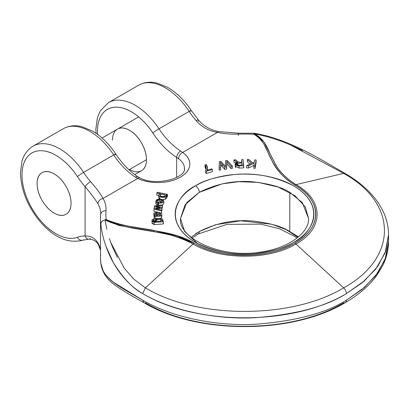 <?xml version="1.0" encoding="UTF-8"?>
<svg xmlns="http://www.w3.org/2000/svg" width="409" height="409" viewBox="0 0 409 409"><rect width="100%" height="100%" fill="white"/><g stroke="black" fill="none" stroke-linecap="round" stroke-linejoin="round"><path stroke-width="0.61" d="M83.564 239.868A5.332 4.33 -110 0 1 82.961 240.149A5.332 4.33 -110 0 1 77.408 237.297A48.006 27.715 60 0 1 31.156 206.98A48.006 27.715 60 0 1 31.156 153.452A48.006 27.715 60 0 1 77.408 176.545A58.671 33.875 -120 0 0 85.087 186.708L85.087 236.003A58.671 33.875 -120 0 0 77.408 237.297C72.332 239.147 66.539 238.646 60.031 235.799C53.528 232.951 47.316 228.196 41.396 221.535C35.476 214.873 30.767 207.332 27.265 198.912C23.763 190.497 22.014 182.506 22.014 174.94C22.014 167.373 23.763 161.402 27.265 157.025C30.767 152.654 35.476 150.553 41.396 150.722C47.316 150.895 53.528 153.314 60.031 157.976C66.539 162.639 72.332 168.83 77.408 176.545A5.332 0.44 -33.4 0 1 83.564 172.368A53.339 30.793 -120 0 0 33.983 145.67A53.339 30.793 60 0 1 83.564 172.368L113.738 154.945A53.339 30.793 -120 0 0 135.379 177.169A5.332 2.894 -57.2 0 1 138.048 176.903A5.332 2.894 122.8 0 0 135.379 177.169L137.7 178.431L103.027 198.452C100.394 193.595 96.233 187.982 90.542 181.606A53.339 30.793 60 0 1 83.564 172.368L113.738 154.945A53.339 30.793 -120 0 0 135.379 177.169L137.7 178.431A5.332 2.735 -65 0 1 139.955 177.956A5.332 2.735 115 0 0 137.7 178.431A32.004 18.477 0 0 0 180.42 177.112A32.004 18.477 0 0 0 182.7 152.45C187.833 156.126 190.185 160.323 189.745 165.037C189.311 169.75 186.202 173.774 180.42 177.112C174.638 180.451 167.664 182.25 159.495 182.501C151.33 182.751 144.065 181.397 137.7 178.431L103.027 198.452A58.671 33.875 180 0 1 105.987 210.65A138.682 80.067 0 0 0 106.166 219.48C110.021 222.036 117.23 224.234 127.802 226.07L151.473 229.914L177.44 235.998L194.168 243.212C200.85 247.072 208.554 250.042 217.281 252.128C226.003 254.214 235.078 255.257 244.516 255.257C253.948 255.262 263.023 254.219 271.74 252.143C280.492 250.052 288.212 247.077 294.904 243.212C301.602 239.347 306.755 234.889 310.37 229.838C313.974 224.807 315.774 219.567 315.768 214.122C315.768 208.672 313.959 203.431 310.349 198.396C306.735 193.355 301.586 188.907 294.904 185.052C285.191 179.444 277.512 171.228 271.873 160.405L265.216 146.734C262.573 140.906 258.764 136.744 253.8 134.244A138.682 80.067 0 0 0 238.503 134.142A58.671 33.875 180 0 1 217.373 132.434L182.7 152.45L180.64 151.039A53.339 30.793 60 0 1 158.994 128.815L189.168 111.396A53.339 30.793 -120 0 0 196.146 120.635C201.806 127.03 208.881 130.962 217.373 132.434L182.7 152.45A5.332 3.39 125.6 0 0 178.549 158.738A26.667 15.399 180 0 1 184.295 170.103A26.667 15.399 180 0 0 178.549 158.738A5.332 3.39 -54.4 0 1 182.7 152.45L180.64 151.039A5.332 2.894 122.8 0 0 176.647 157.434L176.647 177.455L176.647 157.434L178.549 158.738L176.647 157.434A5.332 2.894 -57.2 0 1 180.64 151.039A53.339 30.793 60 0 1 158.994 128.815L189.168 111.396A53.339 30.793 -120 0 0 139.587 84.699A53.339 30.793 60 0 1 189.168 111.396A5.332 0.44 -33.4 0 1 191.238 110.461A5.332 0.44 -33.4 0 1 190.558 111.217M162.419 207.026L162.03 207.844L162.301 207.818L162.419 204.848L154.438 205.824L154.316 206.657L160.175 207.798L154.065 208.339L153.942 209.163L161.519 210.921L161.637 210.129L155.783 208.856L161.908 208.293L162.03 207.486L157.542 206.591L162.03 207.486L161.908 208.293L155.783 208.856L161.637 210.129L161.519 210.921L153.942 209.163L154.065 208.339L160.175 207.798L154.316 206.657L154.438 205.824L162.419 204.848L162.301 205.64L157.654 206.156L162.301 205.64L162.301 207.818L162.419 204.848L162.419 207.026M162.03 209.664L161.637 210.497L161.908 210.471L161.908 208.293L162.03 209.664L162.03 207.486L162.03 209.664M161.637 212.307L161.519 213.099L161.12 213.007L161.519 213.099L161.637 210.129L161.637 212.307M159.275 212.578L153.942 211.341L153.942 209.163L153.942 211.341L159.275 212.578M166.453 195.522L166.366 196.269L166.453 195.522L166.366 196.269L165.308 197.107L159.704 196.617L158.748 195.66C158.503 194.669 159.101 194.035 160.548 193.748L156.821 192.992L156.821 195.17L158.666 195.543L156.821 195.17L156.821 192.992L157.261 192.271L167.424 194.341L167.424 196.519L167.424 194.341L166.99 195.062L165.814 194.822L166.453 195.522L165.814 194.822L166.99 195.062L166.99 197.24L167.424 196.519L166.99 197.24L166.509 197.138L166.99 197.24L166.99 195.062L167.424 194.341L157.261 192.271L156.821 192.992L160.548 193.748C159.101 194.035 158.503 194.669 158.748 195.66L158.748 197.838L158.666 195.246L158.748 197.838L159.704 198.794L158.748 197.838M158.748 195.66L159.704 196.617L162.485 197.394L165.308 197.107L166.366 196.269L166.366 198.447L166.453 197.7L166.366 198.447L165.308 199.28L162.746 199.597L163.927 199.597M159.97 198.932L159.704 196.617L159.97 198.932M232.404 168.309L230.973 168.508L226.785 163.641L226.591 169.116L224.843 169.357L220.477 164.515L222.164 166.519L222.164 164.341L224.843 167.179L226.591 166.938L226.75 162.608L226.591 166.938L224.843 167.179L222.164 164.341L222.164 166.519L224.843 169.357L224.843 167.179L224.843 169.357L226.591 169.116L226.785 161.463L226.785 163.641L230.973 168.508L230.973 166.33L232.404 166.131L227.215 160.517L225.62 160.737L225.446 165.558L225.62 160.737L227.215 160.517L232.404 166.131L230.973 166.33L230.973 168.508L232.404 168.309L232.404 166.131L232.404 168.309M220.579 169.95L219.142 170.149L219.142 167.971L220.579 167.772L220.507 163.697L220.579 167.772L219.142 167.971L219.357 161.606L219.142 170.149L220.579 169.95L220.579 167.772L220.579 169.95M155.788 201.192L156.039 204.096L156.35 199.894L159.259 198.917L162.94 199.704L163.764 201.555C163.211 202.854 161.524 203.329 158.702 202.982L158.702 205.16L159.254 205.236L158.702 205.16L158.702 202.982L159.975 199.704L157.087 200.747L157.143 201.504L158.027 202.107L157.531 202.813L156.039 201.918L156.039 204.096L157.531 204.991L158.027 204.285L158.027 202.107L157.531 202.813L157.531 204.991L157.531 202.813L156.039 201.918L155.788 201.192L159.53 198.917L163.861 201.039L163.764 201.555C163.211 202.854 161.524 203.329 158.702 202.982L159.975 199.704L157.087 200.747L157.143 201.504L158.027 202.107L158.027 204.285L157.531 204.991L156.039 204.096L155.788 202.971M163.861 203.109L163.764 203.733L162.419 204.94L163.764 203.733L163.861 201.039M159.137 201.862L157.997 202.097L159.137 201.862M256.106 162.163L255.185 168.298L253.759 168.227L254.204 163.099L248.636 165.793L246.642 165.696L251.54 163.395L247.343 159.546L249.101 159.638L252.558 162.915L254.362 162.066L254.684 159.914L256.106 159.985L255.185 166.12L253.759 166.054L255.185 166.12L256.106 159.985L254.684 159.914L254.362 162.066L252.558 162.915L249.101 159.638L247.343 159.546L251.54 163.395L246.642 165.696L248.636 165.793L254.204 163.099L253.759 168.227L255.185 168.298L255.185 166.12L255.185 168.298L256.106 159.985L256.106 162.163M253.851 165.446L248.636 167.971L246.642 167.874L246.642 165.696L246.642 167.874L248.636 167.971L248.636 165.793L248.636 167.971L254.204 165.277M249.965 164.132L247.343 161.724L247.343 159.546L247.343 161.724L249.965 164.132M157.076 218.498L154.152 218.789L154.086 215.85L155.052 215.569L153.81 213.846L154.086 216.913L154.326 215.037M161.887 214.408L161.719 215.338L161.887 214.408L161.519 213.401L159.295 212.46L161.519 213.401L161.887 214.408L161.719 217.516L160.313 218.309M212.327 171.734L206.208 173.467L205.737 172.91L205.737 170.732L206.208 171.289L212.327 169.556L211.75 168.871L207.107 170.185L211.75 168.871L212.327 169.556L206.208 171.289L205.737 170.732L205.737 172.91L206.208 173.467L206.208 171.289L206.208 173.467L212.327 171.734L212.327 169.556L212.327 171.734M206.095 169.52L205.016 167.015L205.016 164.837L205.016 167.015L206.095 169.52M207.373 169.28L207.465 170.083M197.481 243.539L184.577 231.422L180.533 218.488L186.78 202.562L199.275 192.358A5.332 3.078 -120 0 0 195.507 185.824C202.005 182.071 209.505 179.178 218.002 177.148C226.494 175.113 235.344 174.101 244.536 174.101C253.733 174.101 262.578 175.113 271.07 177.148C279.567 179.178 287.067 182.071 293.565 185.824C300.068 189.577 305.078 193.907 308.596 198.815C312.118 203.718 313.877 208.825 313.877 214.132C313.877 219.439 312.118 224.546 308.596 229.454C305.078 234.357 300.068 238.687 293.565 242.44C287.067 246.192 279.567 249.086 271.07 251.116C262.578 253.151 253.733 254.168 244.536 254.168C235.344 254.168 226.494 253.151 218.002 251.116C209.505 249.086 202.005 246.192 195.507 242.44C189.004 238.687 183.994 234.357 180.476 229.454C176.954 224.546 175.195 219.439 175.195 214.132C175.195 208.825 176.954 203.718 180.476 198.815C183.994 193.907 189.004 189.577 195.507 185.824C179.193 192.966 159.883 221.1 195.507 242.44C214.316 251.944 233.928 255.717 254.342 253.764C272.624 251.515 285.697 247.736 293.565 242.44C309.879 235.298 329.189 207.164 293.565 185.824C274.756 176.32 255.144 172.547 234.73 174.5C216.448 176.754 203.375 180.527 195.507 185.824A5.332 3.078 60 0 1 199.275 192.358C216.642 183.585 234.746 180.103 253.59 181.908C270.461 183.984 282.532 187.465 289.797 192.358L289.797 231.555C282.532 226.663 270.461 223.181 253.59 221.1C234.746 219.296 216.642 222.782 199.275 231.555L191.121 237.327L199.275 231.555A5.332 3.078 60 0 1 198.171 233.994A5.332 3.078 -120 0 0 199.275 231.555L215.62 224.715L240.748 220.794L271.847 224.265L286.392 229.725L297.951 237.327L289.797 231.555L289.797 192.358L302.292 202.562L308.544 218.488C309.501 231.842 289.92 247.885 261.76 251.872C221.724 259.378 177.869 238.156 180.533 218.488L185.026 204.883L199.275 192.358L221.847 183.932L238.605 181.693L258.227 182.388L278.222 187.066L294.935 195.707L305.308 206.893L308.544 218.488M151.974 220.344L151.974 222.522L154.178 224.613L154.178 222.435L151.974 220.344L152.296 219.515L152.271 221.33L154.178 222.435L163.365 221.75L154.178 222.435L154.178 224.613L163.365 223.927L163.365 221.75L163.365 223.927L154.178 224.613L152.271 223.508L151.974 222.307M243.723 167.879L239.071 168.048L239.071 165.87L243.723 165.706L243.069 159.556L241.642 159.607L241.934 162.332L239.572 162.383L241.934 162.332L241.642 159.607L241.642 161.785L241.642 159.607L243.069 159.556L243.723 167.879L243.723 165.706L239.071 165.87L239.071 168.048L243.723 167.879M235.783 167.45L235.231 166.667M235.523 163.355L233.938 162.061L233.938 159.883L235.901 161.489L235.901 163.073L235.901 161.489L237.108 162.255L237.108 162.67L237.108 162.255L233.938 159.883L233.938 162.061L235.901 163.666M241.699 162.342L241.642 161.785L241.699 162.342M97.541 134.372A48.006 27.715 60 0 1 115.691 107.168A48.006 27.715 60 0 1 152.838 132.991A58.671 33.875 -120 0 0 176.647 157.434A58.671 33.875 -120 0 1 152.838 132.991A5.332 0.44 -33.4 0 1 158.994 128.815A5.332 0.44 146.6 0 0 152.838 132.991C147.761 125.282 141.969 119.091 135.466 114.428C128.958 109.76 122.746 107.342 116.826 107.173C110.905 107 106.197 109.101 102.695 113.477C99.193 117.848 97.444 123.82 97.444 131.386L97.531 134.367M134.73 174.597L141.504 170.681C144.817 168.769 146.473 165.108 146.473 159.694C146.473 154.285 144.817 148.707 141.504 142.966C138.191 137.225 134.188 133.002 129.505 130.297C124.817 127.593 120.813 127.194 117.501 129.111C114.188 131.023 112.531 134.684 112.531 140.098M100.522 257.762A144.014 83.145 0 0 0 100.844 263.238L103.058 270.533C103.462 272.665 106.872 276.535 113.278 282.149L142.705 300.16C170.998 317.021 215.533 326.326 254.914 324.296C295.405 321.213 325.891 313.171 346.372 300.16L362.164 289.337L375.651 275.763L385.058 259.567L388.55 241.366L388.55 234.807L385.058 253.002L375.651 269.199L362.164 282.777L346.372 293.596C325.891 306.607 295.405 314.654 254.914 317.732C215.533 319.761 170.998 310.457 142.705 293.596C132.608 288.294 122.797 277.91 113.278 262.445L105.895 246.172M106.877 229.204L105.001 219.863C102.429 220.609 101.043 222.005 100.844 224.04A144.014 83.145 180 0 1 100.522 218.564A144.014 83.145 180 0 1 100.66 214.868A5.332 4.351 4.3 0 1 100.67 214.577A5.332 4.351 4.3 0 1 105.987 210.65A5.332 4.351 -175.7 0 0 100.67 214.577M109.413 102.117A53.339 30.793 60 0 1 158.994 128.815A53.339 30.793 -120 0 0 109.413 102.117M275.283 163.779C278.928 171.202 285.825 178.15 295.978 184.612L343.667 173.396L295.978 184.612C323.938 200.119 324.332 228.437 295.978 244.009L343.667 287.864C398.034 257.895 398.018 203.355 343.667 173.396C398.018 203.355 398.034 257.895 343.667 287.864A5.332 3.078 60 0 1 346.372 293.596L364.363 280.917L377.64 266.55L385.789 250.957L388.55 234.756M302.466 150.538L302.461 150.538C292.747 145.849 285.032 142.516 279.301 140.538L267.179 136.657L254.664 133.804L263.836 141.8L274.49 162.373M146.473 159.694L129.505 169.495L146.473 159.694M115.998 130.231A24.003 13.86 60 0 1 139.781 140.236A24.003 13.86 60 0 1 143.007 169.561A24.003 13.86 60 0 1 129.505 169.495M345.257 173.605L343.667 173.396L345.257 173.605M290.681 145.072L343.667 173.396M388.55 234.807C388.453 222.966 384.613 211.734 377.026 201.1C369.404 190.594 358.816 181.417 345.262 173.569C320.682 159.5 288.902 138.886 254.378 133.288L254.275 133.682L254.664 133.804L254.291 133.283L253.8 134.244L254.275 133.682M238.273 135.42L238.365 133.165L238.503 134.142A138.682 80.067 180 0 1 253.8 134.244C265.778 141.407 266.53 151.565 271.873 160.405C276.055 169.771 283.734 177.987 294.904 185.052L295.978 184.612C284.817 177.552 277.22 169.316 273.176 159.909C267.961 151.054 266.842 140.9 254.664 133.804M238.503 134.142L238.365 133.165L218.386 131.55C210.451 129.98 203.82 126.151 198.493 120.067A5.332 1.38 139.1 0 0 196.146 120.635C201.806 127.03 208.881 130.962 217.373 132.434A58.671 33.875 0 0 0 238.503 134.142M218.396 131.55A5.332 1.38 100.9 0 0 217.373 132.434A5.332 1.38 -79.1 0 1 218.396 131.55M96.043 133.314L95.88 129.086L97.378 117.782L100.384 110.737L108.492 102.613L138.661 85.195C146.161 81.161 153.165 82.03 157.363 83.155L167.322 87.189C176.402 92.373 184.377 100.133 191.238 110.461A5.332 0.44 146.6 0 0 189.168 111.396A53.339 30.793 -120 0 0 196.146 120.635A5.332 1.38 -40.9 0 1 198.488 120.057A5.332 1.38 -40.9 0 1 198.237 121.381M295.978 184.612L294.904 185.052C322.537 200.282 322.481 227.92 294.904 243.212A5.332 3.078 60 0 1 295.978 244.009C324.332 228.437 323.938 200.119 295.978 184.612M66.074 186.519C62.756 180.778 58.758 176.555 54.07 173.851C49.382 171.141 45.384 170.747 42.071 172.659C38.758 174.571 37.096 178.237 37.096 183.646C37.096 189.06 38.758 194.633 42.071 200.374C45.384 206.116 49.382 210.338 54.07 213.043C58.758 215.753 62.756 216.146 66.074 214.234C69.387 212.322 71.043 208.656 71.043 203.247C71.043 197.833 69.387 192.256 66.074 186.519C69.387 192.256 71.043 197.833 71.043 203.247C71.043 208.656 69.387 212.322 66.074 214.234C62.756 216.146 58.758 215.753 54.07 213.043A24.003 13.86 60 0 1 38.865 193.37A24.003 13.86 60 0 1 40.568 173.779A24.003 13.86 60 0 1 54.07 173.851A24.003 13.86 60 0 1 69.279 193.523A24.003 13.86 60 0 1 67.577 213.115A24.003 13.86 60 0 1 54.07 213.043A24.003 13.86 60 0 1 38.865 193.37A24.003 13.86 60 0 1 40.568 173.779A24.003 13.86 60 0 1 54.07 173.851A24.003 13.86 60 0 1 69.279 193.523A24.003 13.86 60 0 1 67.577 213.115A24.003 13.86 60 0 1 54.07 213.043C49.382 210.338 45.384 206.116 42.071 200.374C38.758 194.633 37.096 189.06 37.096 183.646C37.096 178.237 38.758 174.571 42.071 172.659C45.384 170.747 49.382 171.141 54.07 173.851C58.758 176.555 62.756 180.778 66.074 186.519M113.738 154.945A53.339 30.793 -120 0 0 64.152 128.247A53.339 30.793 60 0 1 113.738 154.945A5.332 0.44 -33.4 0 1 115.803 154.009A5.332 0.44 146.6 0 0 113.738 154.945M82.961 240.149A5.332 4.33 70 0 1 77.408 237.297A58.671 33.875 -120 0 1 85.087 236.003A5.332 4.131 90 0 0 88.794 239.158A5.332 4.131 -90 0 1 85.087 236.003C90.691 235.799 94.985 238.125 97.966 242.977A5.332 4.131 150 0 0 98.441 244.725A5.332 4.131 -30 0 1 97.966 242.977A53.339 30.793 0 0 1 100.522 250.15A53.339 30.793 0 0 0 97.966 242.977C94.985 238.125 90.691 235.799 85.087 236.003L85.087 186.708C90.691 193.278 94.985 198.968 97.966 203.779A53.339 30.793 180 0 1 100.711 213.498M156.974 232.082C169.853 234.178 181.893 238.15 193.094 244.009L145.405 287.864L193.094 244.009C219.955 260.155 269.004 260.38 295.978 244.009L343.667 287.864C291.76 319.25 197.296 319.24 145.405 287.864L142.705 293.596C196.085 325.835 292.972 325.85 346.372 293.596A5.332 3.078 -120 0 0 343.667 287.864C291.76 319.25 197.296 319.24 145.405 287.864L133.82 279.168L124.224 268.186L110.865 242.624M117.439 257.353C113.411 249.388 110.757 243.13 109.474 238.585M105.169 220.114C131.105 232.23 170.026 229.26 193.094 244.009L194.168 243.212C171.1 228.421 132.501 231.065 106.166 219.48L105.001 219.863L106.166 219.48A138.682 80.067 180 0 1 105.987 210.65A58.671 33.875 0 0 0 103.027 198.452A5.332 4.131 150 0 0 97.966 203.779A53.339 30.793 180 0 1 100.711 213.524L100.522 218.488A144.014 83.145 0 0 0 100.844 224.035C100.982 221.985 102.368 220.594 105.001 219.863L119.045 225.502L155.011 231.714M100.844 224.04C103.278 248.396 117.567 278.974 142.705 293.596L145.405 287.864M97.966 203.779A5.332 4.131 -30 0 1 103.027 198.452C100.394 193.595 96.233 187.982 90.542 181.606A5.332 1.38 139.1 0 0 85.087 186.708C90.691 193.278 94.985 198.968 97.966 203.779M85.087 186.708A5.332 1.38 -40.9 0 1 90.542 181.606A53.339 30.793 60 0 1 83.564 172.368A5.332 0.44 146.6 0 0 77.408 176.545A58.671 33.875 -120 0 0 85.087 186.708M184.459 168.406C186.56 177.634 156.223 186.826 139.95 177.951L138.048 176.908C129.827 171.55 122.414 163.917 115.808 154.014A5.332 0.44 -33.4 0 1 115.123 154.771M194.168 243.212L193.094 244.009C219.955 260.155 269.004 260.38 295.978 244.009A5.332 3.078 -120 0 0 294.904 243.212C268.416 259.132 220.543 259.168 194.168 243.212M153.651 230.303L154.086 230.328M388.55 241.315L385.789 257.517L377.64 273.11L364.363 287.481L346.372 300.16A5.332 3.078 60 0 1 345.278 302.594A5.332 3.078 60 0 1 343.667 302.778C291.76 334.158 197.296 334.153 145.405 302.778M195.507 233.733L197.465 232.644M291.607 232.644L298.478 236.883M345.278 302.594A5.332 3.078 -120 0 0 346.372 300.16M388.55 241.366C388.514 249.403 386.689 257.225 383.08 264.838L377.052 275.037C369.419 285.554 358.826 294.746 345.262 302.599C292.312 334.593 196.76 334.598 143.81 302.599C131.856 296.05 122.317 290.293 115.185 285.329L112.449 283.176C106.089 278.227 102.235 271.765 100.885 263.79L100.844 263.238C103.278 279.137 117.567 285.502 142.705 300.16L143.815 302.568M100.844 263.238A144.014 83.145 180 0 1 100.522 257.685A144.014 83.145 180 0 1 100.66 254.066M90.542 238.692A5.332 4.131 -90 0 1 88.794 239.158M205.737 170.732L206.192 168.406L205.016 164.837L206.202 164.5L205.016 164.837C206.32 167.015 206.56 168.983 205.737 170.732M206.202 164.5L207.47 168.165L207.107 170.185C207.757 168.125 207.455 166.228 206.202 164.5M160.798 219.188L160.798 221.366L160.798 219.188L156.708 219.587L156.708 221.008L156.708 219.587L156.299 220.477L157.189 221.238C159.858 221.601 161.366 221.167 161.713 219.935L160.798 219.188L161.713 219.935L160.41 221.192L157.189 221.238L156.299 220.477L156.708 219.587L158.58 219.066L160.798 219.188M158.544 221.243L160.236 221.233L157.746 221.371M152.296 219.515L154.04 218.866L152.296 219.515M154.04 221.816L154.04 218.866L154.04 221.816M162.889 219.751L162.168 221.095L162.889 219.751L162.092 218.825L160.476 218.329L155.676 219.158L155.062 220.446L156.422 221.658L154.853 221.76L153.319 220.916L154.04 219.638L153.196 220.4L154.853 221.76L156.422 221.658L155.037 220.19L160.476 218.329L162.092 218.825L162.889 219.751L162.925 221.018M163.145 220.998L162.168 221.095L163.145 220.998L163.365 221.75L163.145 220.998M157.792 215.431L156.248 215.349L157.792 215.431L157.255 214.214L157.255 215.441L156.964 213.564L156.964 215.742L156.964 213.564L156.565 213.278L156.565 215.456L156.565 213.278L155.277 213.437L155.277 214.735L155.277 213.437L155.037 214.112L155.405 214.873L156.248 215.349L155.405 214.873L155.037 214.112L155.277 213.437L156.565 213.278L157.792 215.431M153.81 213.846L154.326 212.864C153.411 213.636 153.651 214.536 155.052 215.569L154.086 215.85L154.152 218.789L154.152 216.612L154.152 218.789L155.19 218.559L155.19 216.381L155.19 218.559L157.261 218.447M154.326 212.864L156.918 212.547L157.705 212.91L158.999 215.39L160.328 215.149L160.665 214.306L160.277 213.559L160.277 215.18L160.277 213.559L159.142 213.227L159.142 215.405L159.142 213.227L160.277 213.559L160.665 214.306L160.328 215.149L158.999 215.39L157.705 212.91L156.918 212.547L154.326 212.864M159.295 212.46L159.142 213.227L159.295 212.46M161.887 216.581L161.719 217.516L161.719 215.338C162.22 216.468 157.281 216.146 155.19 216.381L159.761 216.192L161.719 215.338L161.719 217.516L160.338 218.309M155.19 216.381L154.152 216.612L155.19 216.381M154.086 215.85L154.152 216.612L154.086 215.85M162.583 201.402L161.55 202.266L160.17 202.399L161.55 202.266L162.583 201.402L162.399 200.441L162.399 201.714L162.399 200.441L161.156 199.858L161.156 202.036L161.156 199.858L160.17 202.399L161.156 199.858L162.399 200.441L162.649 201.049M161.734 202.194L161.156 202.036L161.018 202.383L161.156 202.036L161.734 202.194M157.087 200.747L157.143 201.504M226.75 162.608L226.785 161.463L230.973 166.33L226.785 161.463L226.75 162.588M222.164 164.341L220.477 162.337L220.507 163.697L220.477 162.337L222.164 164.341M220.845 161.402L219.357 161.606L220.845 161.402L224.812 165.671L220.845 161.402M224.812 165.671L225.42 166.335L225.446 165.558L225.42 166.335L224.812 165.671M242.005 165.205L242.005 163.027L242.225 165.057L238.938 165.175L236.893 164.735L236.842 163.692L236.842 164.689L236.842 163.692L236.622 164.183L238.938 165.175L242.225 165.057L242.005 163.027L242.005 165.205M242.005 163.027L237.603 163.298L237.603 165.476L237.603 163.298L236.842 163.692L237.603 163.298L242.005 163.027M239.071 165.87L235.19 164.193L237.941 162.542L237.108 162.255L237.941 162.542C235.86 162.772 234.955 163.421 235.231 164.49C235.487 165.481 236.77 165.942 239.071 165.87M239.071 168.048L235.19 166.371L235.19 164.193M235.599 159.822L233.938 159.883L235.599 159.822L238.186 161.852L239.572 162.383L238.186 161.852L235.599 159.822M159.996 194.863L162.015 194.142L165.042 195.047L165.262 195.972L163.079 196.683L160.154 195.788L159.996 194.863L160.154 195.788C162.25 196.872 163.953 196.933 165.262 195.972L165.042 195.047L165.042 196.218L165.042 195.047C162.802 193.943 161.12 193.881 159.996 194.863L159.878 195.231M163.927 196.647L161.279 196.361M166.366 196.269L166.366 198.447L165.308 199.28L165.308 197.107L165.308 199.28M165.262 195.972L165.354 195.66M164.019 196.632L162.015 196.32M154.316 208.319L154.316 206.657L154.316 208.319M157.654 206.611L157.654 206.156L155.993 206.3L157.654 206.156L157.654 206.611M155.993 206.3L157.542 206.591L155.993 206.3M157.23 209.163L157.23 208.733L157.23 209.163M100.522 218.488L100.522 257.685L100.87 263.662M254.291 133.283L238.37 133.165M198.493 120.067L191.238 110.461M115.808 154.014C108.947 143.682 100.972 135.926 91.887 130.737L81.928 126.708C77.736 125.583 70.726 124.714 63.231 128.743L33.057 146.166C25.818 150.64 23.068 157.143 21.948 161.33L20.45 172.639C20.966 189.981 27.546 206.351 40.179 221.755C54.203 237.803 68.482 243.928 83.007 240.129L88.855 239.158C93.063 239.214 96.248 241.049 98.405 244.669M297.006 238.084L294.787 236.453L279.572 228.789L260.651 224.132L226.964 224.352L198.171 233.994L192.066 238.084M100.522 250.42L98.405 244.674M207.47 168.165L207.47 170.343M155.037 220.19L155.037 221.76M166.509 195.793L166.509 197.971M138.656 116.897L102.066 138.022"/></g></svg>
